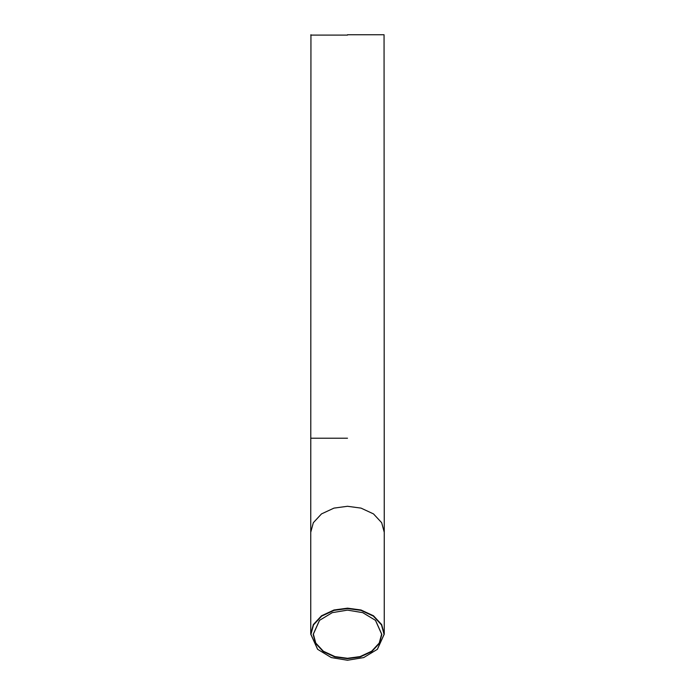 <?xml version="1.0" encoding="UTF-8"?>
<svg xmlns="http://www.w3.org/2000/svg" width="695" height="695" viewBox="0 0 695 695"><rect width="100%" height="100%" fill="white"/><g stroke="black" fill="none" stroke-linecap="round" stroke-linejoin="round"><path stroke-width="1.04" d="M347.5 658.678L360.14 656.975L371.773 651.571L379.418 643.335L381.833 634.405L375.535 620.383L362.721 612.643L347.5 610.123L332.28 612.643L319.465 620.383L313.167 634.405L315.582 643.335L323.227 651.571L334.86 656.975L347.5 658.678M375.448 620.305L381.633 634.153L379.235 643.04L371.634 651.224L360.062 656.593L347.5 658.287L334.938 656.593L323.366 651.224L315.765 643.04L313.367 634.153L319.552 620.305M347.5 660.25L331.298 657.574L317.658 649.33L310.943 634.405L313.514 624.892L321.655 616.126L334.043 610.375L347.5 608.559L360.957 610.375L373.345 616.126L381.486 624.892L384.057 634.405L377.342 649.33L363.702 657.574L347.5 660.25M377.428 649.243L384.257 634.153L381.677 624.588L373.493 615.779L361.026 609.993L347.5 608.168L333.974 609.993L321.507 615.779L313.323 624.588L310.743 634.153L317.572 649.243M347.5 34.75L384.057 34.75L347.5 34.75M347.5 35.097L310.743 35.097L347.5 35.097M310.743 634.153L310.743 532.274L313.323 522.709L321.507 513.9L333.974 508.115L347.5 506.281L361.026 508.115L373.493 513.9L381.677 522.709L384.257 532.274L384.257 634.153M347.5 438.215L310.743 438.215L347.5 438.215M384.057 34.75L384.257 532.274M310.943 34.75L310.743 532.274"/></g></svg>
